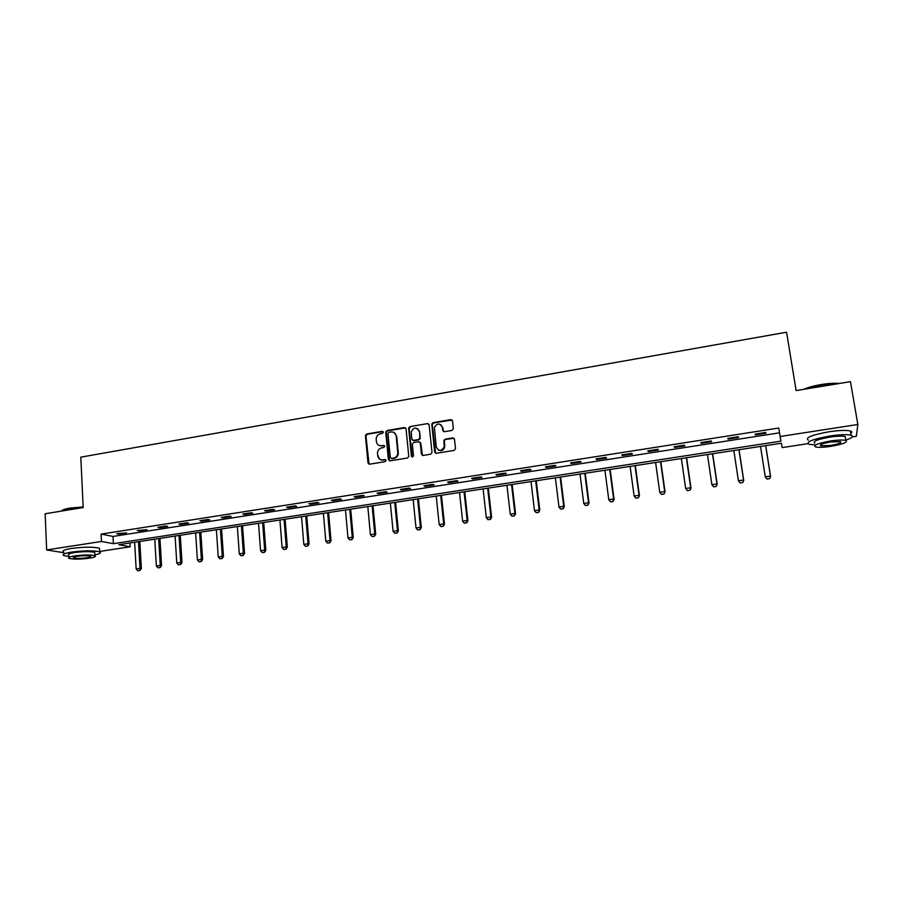 <?xml version="1.0" encoding="UTF-8"?>
<svg xmlns="http://www.w3.org/2000/svg" width="903" height="903" viewBox="0 0 903 903"><rect width="100%" height="100%" fill="white"/><g stroke="black" fill="none" stroke-linecap="round" stroke-linejoin="round"><path stroke-width="1.35" d="M383.324 432.21L382.206 431.329L366.742 433.959L365.422 435.63L367.972 462.912L369.564 464.187L385.118 461.659L386.044 460.417L384.915 459.525L382.895 459.853C380.028 460.022 378.301 458.656 377.747 455.755L377.499 453.024C377.714 450.247 379.136 448.52 381.743 447.854L383.764 447.516L384.678 446.285L383.549 445.393L381.54 445.732C378.673 445.913 376.969 444.558 376.404 441.669L376.167 438.96C376.37 436.194 377.781 434.467 380.4 433.779L382.409 433.44L383.324 432.21M383.064 431.623L367.284 434.253L365.963 435.912L369.056 464.176M385.739 459.774L382.895 459.853M384.407 445.664L381.54 445.732M451.985 430.438L453.34 428.643L452.505 420.9L450.823 419.624L433.101 422.649L431.769 424.015L434.636 452.008L436.296 453.306L454.13 450.394L455.484 448.599L454.469 439.185L452.787 437.899L445.156 439.163L443.836 440.461L444.231 446.951C441.319 451.466 438.666 451.466 436.251 446.929L434.388 427.616C437.199 422.931 439.863 422.875 442.38 427.412L442.696 430.438L444.366 431.713L451.985 430.438M63.774 552.715L46.651 549.938L45.15 513.773L83.189 507.531L80.796 457.155L786.581 332.214L796.13 390.581L850.457 381.664L857.85 424.489L856.337 436.307L852.285 436.917M46.651 549.938L101.463 541.461L113.383 543.674L780.982 441.127L780.102 436.51L857.85 424.489M780.102 436.51L778.747 428.022L101.102 534.102L101.463 541.461M406.045 428.801L404.409 427.537L387.06 430.494L385.739 432.074L388.392 459.571L390.006 460.857L407.456 458.013L408.788 456.557L406.045 428.801M409.951 426.6L427.491 423.609L429.139 424.873L432.006 452.437L430.663 454.22L423.101 455.451L421.441 454.164L420.301 442.978L418.653 441.702L413.676 442.526L412.344 443.971L413.518 456.173L411.429 456.275L408.63 428.067L409.951 426.6L427.491 423.609M101.102 534.102L113.01 536.438L779.515 432.819M118.744 534.091L126.567 532.872L116.792 533.696L118.744 534.091L118.711 533.391M139.152 530.908L147.065 529.677L137.245 530.501L139.152 530.908L139.118 530.208M159.775 527.702L167.766 526.449L165.915 526.031L157.912 527.284L159.775 527.702L159.729 527.002M180.611 524.451L188.682 523.187L186.887 522.758L178.794 524.022L180.611 524.451L180.566 523.751M201.662 521.166L209.823 519.902L208.074 519.451L199.902 520.726L201.662 521.166L201.617 520.467M222.939 517.859L231.179 516.572L229.486 516.11L221.224 517.408L222.939 517.859L222.894 517.148M244.442 514.507L252.772 513.209L251.136 512.735L242.783 514.044L244.442 514.507L244.386 513.784M266.171 511.121L274.591 509.8L272.999 509.326L264.568 510.646L266.171 511.121L266.114 510.398M288.136 507.689L296.647 506.369L295.112 505.872L286.578 507.204L288.136 507.689L288.08 506.978M310.339 504.235L318.94 502.892L317.461 502.384L308.837 503.739L310.339 504.235L310.282 503.513M332.778 500.736L341.481 499.382L340.059 498.862L331.345 500.228L332.778 500.736L332.722 500.014M355.466 497.203L364.259 495.837L362.904 495.296L354.089 496.673L355.466 497.203L355.398 496.469M378.402 493.625L387.297 492.248L385.999 491.695L377.082 493.083L378.402 493.625L378.334 492.891M401.598 490.013L410.583 488.613L409.341 488.06L400.334 489.46L401.598 490.013L401.519 489.279M425.042 486.356L434.129 484.945L432.955 484.369L423.846 485.791L425.042 486.356L424.963 485.622M448.746 482.665L457.934 481.231L456.828 480.644L447.617 482.089L448.746 482.665L448.667 481.92M472.72 478.929L482.01 477.484L480.972 476.886L471.659 478.33L472.72 478.929L472.641 478.184M496.966 475.147L506.357 473.691L505.387 473.07L495.961 474.538L496.966 475.147L496.876 474.402M521.482 471.332L530.987 469.853L530.084 469.221L520.557 470.7L521.482 471.332L521.392 470.576M546.281 467.472L555.898 465.971L555.063 465.316L545.423 466.828L546.281 467.472L546.191 466.704M571.362 463.555L581.092 462.043L580.336 461.377L570.583 462.9L571.362 463.555L571.272 462.799M596.736 459.604L606.579 458.069L605.89 457.392L596.025 458.927L596.736 459.604L596.635 458.837M622.404 455.609L632.36 454.051L631.75 453.362L621.772 454.92L622.404 455.609L622.302 454.83M648.365 451.556L658.434 449.987L657.915 449.276L647.812 450.857L648.365 451.556L648.264 450.778M674.643 447.459L684.824 445.879L684.384 445.145L674.169 446.737L674.643 447.459L674.53 446.68M701.225 443.317L711.53 441.714L711.169 440.969L700.83 442.583L701.225 443.317L701.112 442.538M728.123 439.129L738.552 437.503L738.27 436.736L727.807 438.373L728.123 439.129L727.999 438.339M755.337 434.885L765.891 433.248L765.699 432.458L755.111 434.117L755.337 434.885L755.213 434.095M807.813 443.689L782.201 447.583L781.377 443.226L118.812 544.69L130.167 546.8L99.68 551.44M129.953 542.985L130.167 546.8M113.01 536.438L113.383 543.674M379.057 445.439L382.071 446.003M378.278 456.015C378.831 458.916 380.547 460.282 383.425 460.112M405.594 427.887L387.579 430.787L386.258 432.356L389.441 460.835M388.877 432.334L387.951 433.429L390.288 457.561L391.417 458.453L393.561 458.103C396.045 457.505 397.455 455.891 397.817 453.272L396.18 436.025C395.616 433.135 393.889 431.781 391.01 431.973L388.877 432.334M394.182 432.627L396.699 436.318L398.325 453.543C397.975 456.15 396.552 457.765 394.069 458.363L391.936 458.713M428.688 423.97L427.966 423.902M419.827 442.03L420.787 443.26L422.435 455.417M410.447 426.893L409.127 428.654L412.219 457.166M419.127 431.42C416.475 426.814 413.822 426.984 411.181 431.916L411.824 439.118L413.461 440.393L418.439 439.558L419.771 438.158L419.613 431.713L417.558 428.654M412.784 440.348L413.461 440.393M419.613 431.713L420.256 438.44L418.924 439.84L413.946 440.675M440.89 424.715L442.842 427.706L443.599 431.634M438.373 450.055C441.33 451.365 443.441 450.416 444.694 447.233L444.31 445.608M454.017 438.26L445.619 439.445L444.299 440.743L444.761 445.879M452.098 420.03L433.564 422.954L432.244 424.32L435.596 453.25M134.66 542.263L136.139 568.935L140.01 568.371L138.509 541.676M139.705 570.47L137.775 570.752L139.931 570.504L140.01 568.371L141.353 568.574L139.83 541.473M136.139 568.935L137.775 570.752M139.931 570.504L141.353 568.574M61.697 510.838C62.454 509.811 65.197 508.897 69.915 508.096L83.166 506.967M83.178 507.305L69.678 508.468C65.14 509.247 62.386 510.116 61.404 511.109M94.849 554.882C100.041 553.787 101.655 552.771 99.702 551.846C93.72 550.412 84.385 550.491 71.664 552.083C64.305 553.313 61.72 554.487 63.899 555.616L69.012 556.485M99.601 549.859L99.522 548.256C93.551 546.789 84.205 546.857 71.495 548.448C64.147 549.69 61.562 550.875 63.741 552.038M68.955 555.108C67.386 554.295 69.249 553.437 74.554 552.557C83.697 551.417 90.413 551.361 94.725 552.388L94.781 553.516M74.701 555.887C69.396 556.767 67.533 557.614 69.102 558.404C73.448 559.42 80.153 559.352 89.228 558.223C94.567 557.354 96.452 556.508 94.883 555.695C90.582 554.679 83.855 554.747 74.701 555.887M86.688 557.817C90.119 557.253 91.338 556.711 90.323 556.18C87.546 555.537 83.211 555.582 77.331 556.316C73.911 556.88 72.703 557.422 73.707 557.941C76.507 558.585 80.83 558.539 86.688 557.817M803.681 389.34C808.027 387.398 813.919 385.784 821.369 384.52C828.83 383.335 834.79 382.996 839.248 383.504M838.04 383.707L821.448 384.904L805.013 389.125M845.772 440.1C852.195 437.966 853.967 436.341 851.111 435.246C847.149 434.275 840.117 434.524 830.026 435.98C812.598 439.151 805.589 441.928 808.986 444.31L815.138 444.908M850.795 433.429C852.229 432.379 852.093 431.566 850.389 431.013C846.416 430.02 839.395 430.257 829.304 431.713C811.899 434.919 804.9 437.729 808.298 440.156M814.833 443.08C812.407 441.353 817.463 439.355 830.004 437.075C837.262 436.036 842.307 435.856 845.163 436.555L845.456 438.26M830.658 440.98C818.107 443.249 813.039 445.224 815.465 446.917C818.31 447.595 823.333 447.425 830.546 446.398C843.075 444.174 848.165 442.188 845.829 440.438C842.973 439.761 837.916 439.942 830.658 440.98M830.557 445.45C838.639 444.016 841.912 442.741 840.4 441.623L830.636 441.962C822.554 443.418 819.281 444.694 820.838 445.789L830.557 445.45M154.774 539.181L156.343 565.978L160.26 565.402L158.668 538.583M159.944 567.524L157.98 567.806L160.158 567.558L160.26 565.402L161.569 565.617L159.944 538.391M156.343 565.978L157.98 567.806M160.158 567.558L161.569 565.617M175.103 536.066L176.762 562.987L180.713 562.411L179.031 535.468M180.386 564.544L178.41 564.826L180.589 564.578L180.713 562.411L181.988 562.637L180.284 535.276M176.762 562.987L178.41 564.826M180.589 564.578L181.988 562.637M195.635 532.928L197.396 559.962L201.392 559.386L199.608 532.318M201.03 561.531L199.032 561.824L201.245 561.564L201.392 559.386L202.633 559.612L200.816 532.127M197.396 559.962L199.032 561.824M201.245 561.564L202.633 559.612M216.381 529.745L218.244 556.914L222.273 556.327L220.388 529.135M221.901 558.483L219.88 558.776L222.104 558.528L222.273 556.327L223.481 556.564L221.562 528.955M218.244 556.914L219.88 558.776M222.104 558.528L223.481 556.564M237.342 526.539L239.295 553.832L243.37 553.234L241.394 525.918M242.986 555.413L240.943 555.706L243.178 555.458L243.37 553.234L244.544 553.483L242.535 525.738M239.295 553.832L240.943 555.706M243.178 555.458L244.544 553.483M258.518 523.288L260.583 550.717L264.692 550.119L262.615 522.668M264.286 552.309L262.231 552.602L264.477 552.343L264.692 550.119L265.832 550.367L263.71 522.498M260.583 550.717L262.231 552.602M264.477 552.343L265.832 550.367M279.919 520.015L282.086 547.568L286.24 546.958L284.061 519.383M285.811 549.171L283.734 549.476L286.003 549.205L286.24 546.958L287.335 547.229L285.111 519.225M282.086 547.568L283.734 549.476M286.003 549.205L287.335 547.229M301.546 516.708L303.814 544.396L308.025 543.775L305.722 516.064M307.573 545.999L305.474 546.304L307.742 546.033L308.025 543.775L309.074 544.046L306.749 515.906M303.814 544.396L305.474 546.304M307.742 546.033L309.074 544.046M323.398 513.356L325.78 541.179L330.024 540.558L327.631 512.712M329.561 542.782L327.439 543.098L329.73 542.838L330.024 540.558L331.04 540.829L328.602 512.565M325.78 541.179L327.439 543.098M329.73 542.838L331.04 540.829M345.488 509.969L347.971 537.928L352.272 537.296L349.754 509.315M351.786 539.543L349.63 539.859L351.944 539.599L352.272 537.296L353.242 537.59L350.691 509.179M347.971 537.928L349.63 539.859M351.944 539.599L353.242 537.59M367.803 506.56L370.411 534.644L374.756 534.012L372.126 505.894M374.237 536.269L372.07 536.585L374.395 536.314L374.756 534.012L375.693 534.305L373.018 505.759M370.411 534.644L372.07 536.585M374.395 536.314L375.693 534.305M390.367 503.095L393.087 531.325L397.478 530.682L394.735 502.429M396.948 532.962L394.758 533.278L397.094 533.007L397.478 530.682L398.37 530.987L395.582 502.305M393.087 531.325L394.758 533.278M397.094 533.007L398.37 530.987M413.179 499.607L416.012 527.973L420.448 527.318L417.592 498.93M419.895 529.609L417.683 529.937L420.042 529.666L420.448 527.318L421.306 527.634L418.394 498.806M416.012 527.973L417.683 529.937M420.042 529.666L421.306 527.634M436.228 496.074L439.185 524.575L443.678 523.921L440.698 495.397M443.102 526.223L440.856 526.551L443.238 526.28L443.678 523.921L444.479 524.248L441.454 495.273M439.185 524.575L440.856 526.551M443.238 526.28L444.479 524.248M459.537 492.507L462.618 521.144L467.156 520.489L464.052 491.819M466.558 522.803L464.289 523.142L466.682 522.86L467.156 520.489L467.912 520.817L464.763 491.706M462.618 521.144L464.289 523.142M466.682 522.86L467.912 520.817M483.105 488.895L486.311 517.679L490.893 517.013L487.665 488.196M490.273 519.349L487.981 519.688L490.397 519.406L490.893 517.013L491.604 517.351L488.331 488.094M486.311 517.679L487.981 519.688M490.397 519.406L491.604 517.351M506.933 485.25L510.263 514.179L514.902 513.502L511.538 484.539M514.247 515.85L511.933 516.189L514.36 515.906L514.902 513.502L515.568 513.852L512.148 484.448M510.263 514.179L511.933 516.189M514.36 515.906L515.568 513.852M531.02 481.559L534.474 510.635L539.17 509.947L535.682 480.847M538.504 512.317L536.156 512.656L538.606 512.373L539.17 509.947L539.791 510.308L536.247 480.757M534.474 510.635L536.156 512.656M538.606 512.373L539.791 510.308M555.379 477.834L558.968 507.046L563.709 506.357L560.097 477.111M563.02 508.739L560.65 509.089L563.111 508.807L563.709 506.357L564.285 506.718L560.605 477.032M558.968 507.046L560.65 509.089M563.111 508.807L564.285 506.718M580.008 474.064L583.744 503.422L588.53 502.723L584.783 473.33M587.819 505.127L585.415 505.477L587.898 505.183L588.53 502.723L589.049 503.095L585.234 473.262M583.744 503.422L585.415 505.477M587.898 505.183L589.049 503.095M604.92 470.249L608.791 499.754L613.634 499.043L609.739 469.504M612.889 501.47L610.473 501.82L612.968 501.526L613.634 499.043L614.108 499.438L610.146 469.447M608.791 499.754L610.473 501.82M612.968 501.526L614.108 499.438M630.113 466.388L634.12 496.052L639.031 495.329L634.99 465.643M638.263 497.767L635.802 498.129L638.331 497.835L639.437 495.724L635.34 465.587M634.12 496.052L635.802 498.129M638.331 497.835L639.437 495.724M655.601 462.483L659.754 492.293L664.71 491.571L660.533 461.726M663.919 494.031L661.436 494.392L663.976 494.099L665.071 491.977L660.827 461.681M659.754 492.293L661.436 494.392M663.976 494.099L665.071 491.977M687.409 490.679L689.869 490.239L687.409 490.679L685.67 488.5L690.693 487.767L686.359 457.776M689.869 490.239L690.998 488.184L686.596 457.731M681.37 458.532L685.67 488.5L687.364 490.611M689.915 490.306L690.998 488.184M713.63 486.852L716.124 486.412L713.63 486.852L711.891 484.663L716.971 483.918L712.49 453.769M716.124 486.412L717.219 484.358L712.67 453.746M707.444 454.548L711.891 484.663L713.584 486.785M716.158 486.48L717.219 484.358M740.144 482.981L742.684 482.541L740.144 482.981L738.428 480.78L743.564 480.035L738.925 449.717M742.684 482.541L743.745 480.475L739.049 449.705M733.823 450.507L738.428 480.78L740.121 482.913M742.717 482.608L743.745 480.475M766.986 479.075L769.559 478.624L766.986 479.075L765.27 476.852L770.473 476.095L765.676 445.63M769.559 478.624L770.598 476.547L765.733 445.619M760.507 446.421L765.27 476.852L766.963 478.996M769.582 478.692L770.598 476.547M73.674 557.219L73.707 557.941M94.725 552.388L94.883 555.695M99.702 551.846L99.522 548.256M820.658 444.716L820.838 445.789M845.163 436.555L845.829 440.438M851.111 435.246L850.389 431.013"/></g></svg>

